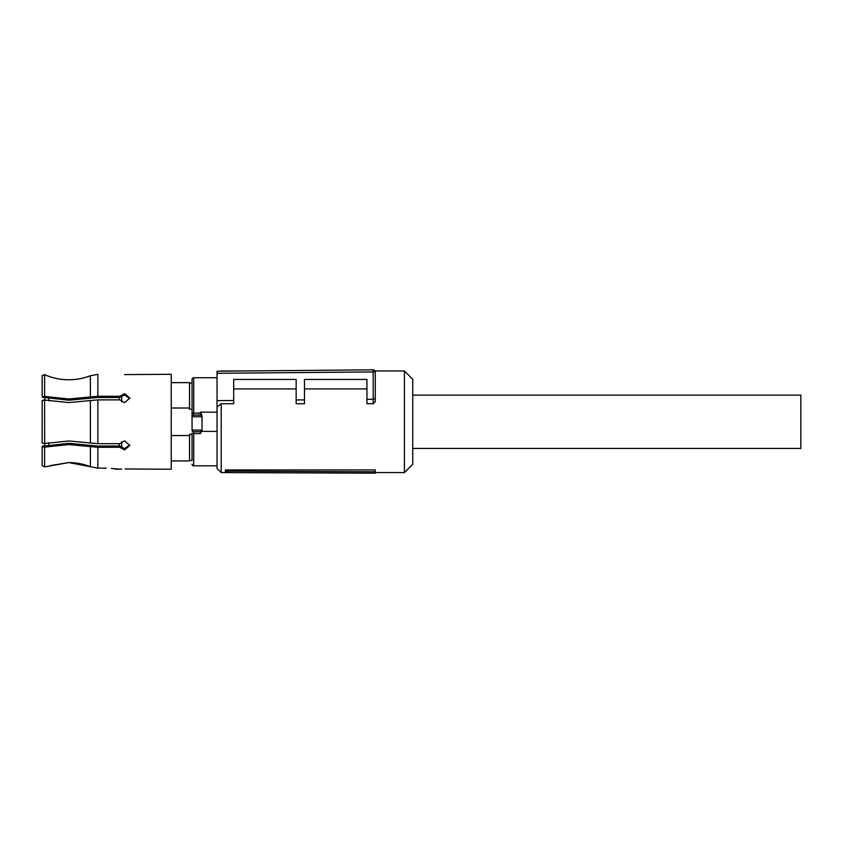 <?xml version="1.0" encoding="UTF-8"?>
<svg xmlns="http://www.w3.org/2000/svg" width="843" height="843" viewBox="0 0 843 843"><rect width="100%" height="100%" fill="white"/><g stroke="black" fill="none" stroke-linecap="round" stroke-linejoin="round"><path stroke-width="1.26" d="M412.754 448.423L800.85 448.423L800.85 395.125L412.754 395.125M375.272 471.785L375.272 469.941L225.376 469.941L225.376 471.564L227.536 472.617L375.272 473.165L375.272 471.785L227.536 471.163L227.536 472.617M217.041 373.28L217.041 371.205L373.175 369.835A2.086 2.086 0 0 1 375.272 371.921L375.272 401.637L375.272 371.921L217.041 373.28L217.041 406.99L221.203 403.734L221.203 472.575L227.441 472.575M375.04 370.973L404.419 370.973L404.419 472.575L375.272 472.575M225.376 469.941L227.536 471.163M375.272 401.637L373.196 403.734L373.196 399.287L375.272 398.423M373.196 369.835A2.086 2.086 0 0 0 373.175 369.835L373.175 399.287L366.947 399.34L366.947 403.734L373.196 403.734M304.481 388.918L366.947 388.918M221.203 403.734L233.701 403.734L233.701 379.455L296.156 379.455L296.156 403.734L304.481 403.734L304.481 379.455L366.947 379.455L366.947 399.34M233.701 388.918L296.156 388.918M217.041 406.99L217.041 468.413L221.203 472.575M404.419 472.575L412.754 464.251L412.754 379.297L404.419 370.973M375.219 371.457L374.787 370.583M296.156 399.951L304.481 399.888M217.041 400.646L233.701 400.499M44.647 400.035L44.647 397.791L44.647 400.035L42.15 400.467L44.605 400.025L68.799 402.575L97.872 399.867L119.832 399.867L124.595 402.691L129.801 398.033L124.595 393.67L119.832 396.263L119.832 397.506L97.567 397.506L68.799 400.214L42.403 397.285M68.799 379.771C76.249 379.75 83.446 378.412 90.38 375.746C83.446 378.412 76.249 379.75 68.799 379.771L67.366 379.75C59.442 379.54 51.855 377.854 44.605 374.671C52.308 378.043 60.369 379.74 68.799 379.771M44.605 374.671L42.15 375.567L44.605 374.671L44.605 396.421L68.799 398.971L97.872 396.263L119.832 396.263M42.15 400.467L42.15 443.07L44.605 443.523L68.799 440.973L97.872 443.681L119.832 443.681L124.595 440.857L129.801 445.504L124.595 449.877L119.832 447.285L97.872 447.285L68.799 444.577L44.605 447.127L44.605 466.927L68.799 462.575L50.475 465.526M42.15 465.526L44.605 466.927L42.15 465.526L42.15 446.685L44.605 447.127M90.38 466.706C83.468 463.977 76.27 462.607 68.799 462.575L97.872 468.139L90.38 466.706L90.38 446.59M44.605 400.025L44.647 445.757L42.15 446.316L68.799 443.323L97.567 446.042L119.832 446.042L119.832 447.285M45.48 446.021L44.647 445.188L44.647 445.757L44.647 443.513L42.15 443.07M42.15 375.567L42.15 396.863L44.605 396.421M119.832 397.506L124.595 394.935L129.748 398.665M129.748 444.883L124.595 448.613L119.832 446.042M124.595 374.587L171.234 374.303L171.234 469.245L125.101 468.961M90.38 375.746L97.872 374.345L90.38 375.746L90.38 396.958M116.197 469.182L114.121 468.792M111.35 468.413L119.832 469.193L116.26 469.193M121.729 469.045L119.832 469.193M97.872 447.285L97.872 468.139L106.281 468.139M171.234 382.627L189.559 382.627L189.559 408.012L171.234 408.012M171.234 460.91L189.559 460.91L189.559 434.303L192.056 434.303L192.056 460.499L189.559 460.499M171.234 435.536L189.559 435.536M193.721 414.925L193.721 413.102L192.056 413.428L192.056 416.463L192.657 416.779A1.665 1.465 -90 0 1 194.122 415.114L192.056 416.463L192.056 409.245L189.559 409.245L189.559 408.012M189.559 383.049L192.056 383.049M192.056 430.172L192.193 430.099A1.665 1.623 -90 0 0 193.816 431.764L193.721 431.816A1.665 1.633 180 0 1 192.056 430.172L192.056 416.463M193.816 431.764L200.286 431.764A1.665 1.623 -90 0 0 201.909 430.099L200.286 431.764M192.056 413.428L192.056 379.403A1.665 1.665 0 0 1 193.721 377.738L193.721 413.102L200.381 413.102L200.381 412.164L202.046 415.82L201.445 416.779A1.665 1.465 -90 0 0 199.981 415.114L194.122 415.114L200.381 414.925L202.046 416.463L202.046 430.531L200.381 433.597L200.381 431.816M192.056 464.145A1.665 1.665 0 0 0 193.721 465.81L217.041 465.81M193.721 377.738L217.041 377.738M202.046 415.82L202.046 416.463M200.381 412.164L217.041 412.164L217.041 431.384L201.877 431.384M121.687 441.679L121.687 447.886L121.687 441.679M121.687 395.662L121.687 401.869L121.687 395.662M90.38 400.562L90.38 442.986M97.872 399.867L97.872 443.681M97.872 374.345L97.872 396.263M192.193 430.099L201.909 430.099M192.657 416.779L201.445 416.779M193.721 431.816L193.721 433.597L192.056 433.144M200.381 414.925L200.381 413.102L201.182 413.144M200.381 433.597L193.721 433.597L193.721 465.81M119.19 397.506L119.19 399.867M119.19 443.681L119.19 446.042M48.81 398.57L48.81 400.857M48.81 442.691L48.81 444.978M221.203 370.973L243.385 370.973"/></g></svg>
